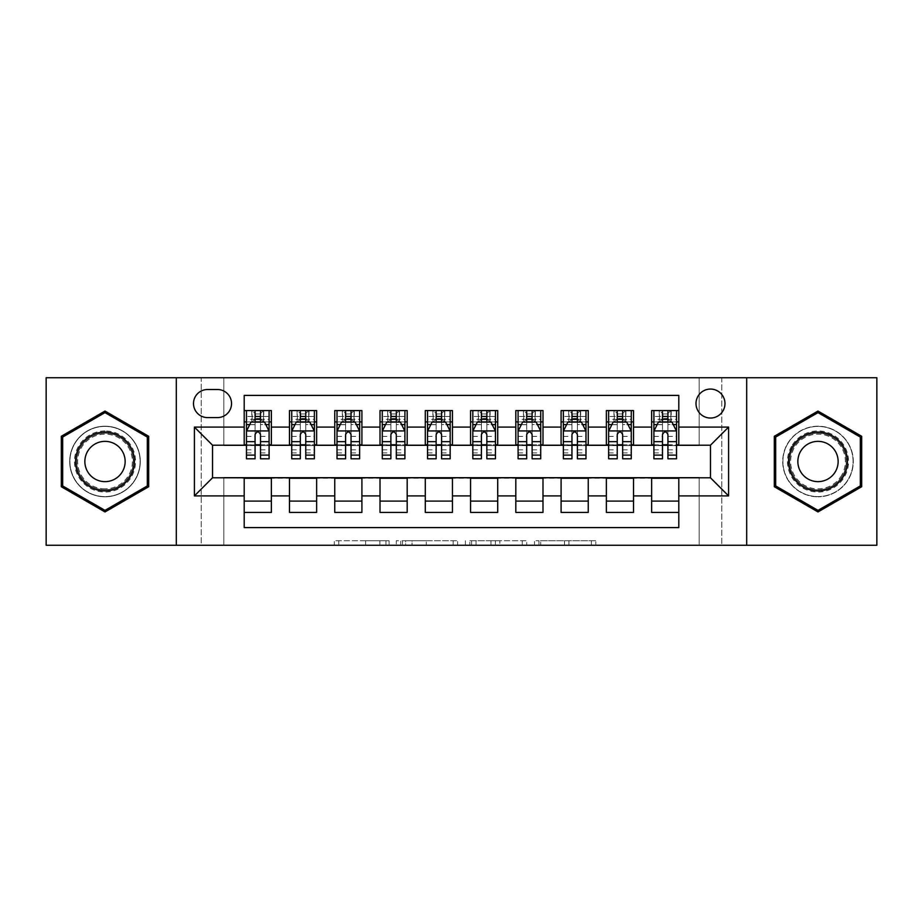 <?xml version="1.0" encoding="UTF-8"?>
<svg xmlns="http://www.w3.org/2000/svg" width="923" height="923" viewBox="0 0 923 923"><rect width="100%" height="100%" fill="white"/><g stroke="black" fill="none" stroke-linecap="round" stroke-linejoin="round"><path stroke-width="0.69" stroke-dasharray="4.62 3.46" d="M389.068 545.251L338.753 545.251L389.068 545.251L389.068 540.716L365.635 540.716L365.635 545.251L365.635 540.716L389.068 540.716L389.068 545.251L389.068 540.716L365.635 540.716L365.635 545.251L365.635 540.716L389.068 540.716L338.753 540.716L389.068 540.716M817.997 426.195A35.305 35.305 0 0 0 782.692 461.5A35.305 35.305 0 0 0 817.997 496.805A35.305 35.305 0 0 1 782.692 461.5A35.305 35.305 0 0 1 817.997 426.195A35.305 35.305 0 0 1 853.314 461.5A35.305 35.305 0 0 1 817.997 496.805A35.305 35.305 0 0 0 853.314 461.5A35.305 35.305 0 0 0 817.997 426.195M710.479 389.068A14.491 14.491 0 0 0 696 403.559A14.491 14.491 0 0 0 710.479 418.038A14.491 14.491 0 0 0 724.97 403.559A14.491 14.491 0 0 0 710.479 389.068M105.003 496.805A35.305 35.305 0 0 1 69.686 461.5A35.305 35.305 0 0 1 105.003 426.195A35.305 35.305 0 0 1 140.308 461.5A35.305 35.305 0 0 1 105.003 496.805A35.305 35.305 0 0 1 69.686 461.5A35.305 35.305 0 0 1 105.003 426.195A35.305 35.305 0 0 1 140.308 461.5A35.305 35.305 0 0 1 105.003 496.805M591.366 545.251L538.928 545.251L591.366 545.251L591.366 540.716L568.926 540.716L595.808 540.716L595.808 545.251L595.808 540.716L538.928 540.716L595.808 540.716L595.808 545.251L595.808 540.716L591.366 540.716L591.366 545.251M564.484 545.251L540.705 545.251L564.484 545.251L564.484 540.716L568.926 540.716L564.484 540.716L564.484 545.251L564.484 540.716L540.705 540.716L540.705 545.251L540.705 540.716L564.484 540.716L564.484 545.251M534.486 545.251L538.928 545.251L534.486 545.251L534.486 540.716L538.928 540.716L534.486 540.716L534.486 545.251M334.299 545.251L338.753 545.251L334.299 545.251L334.299 540.716L338.753 540.716L334.299 540.716L334.299 545.251M699.161 545.251L721.798 545.251L721.798 377.749L876.85 377.749L876.85 545.251L721.798 545.251L721.798 377.749L699.161 377.749L699.161 445.659L223.839 445.659L223.839 377.749L699.161 377.749L699.161 445.659L223.839 445.659L223.839 377.749L201.202 377.749L201.202 545.251L46.15 545.251L46.15 377.749L201.202 377.749L201.202 545.251L223.839 545.251L223.839 477.341L699.161 477.341L699.161 545.251L223.839 545.251L223.839 477.341L699.161 477.341L699.161 545.251M457.612 545.251L453.17 545.251L457.612 545.251L457.612 540.716L457.612 545.251M400.732 545.251L453.17 545.251L396.29 545.251L400.732 545.251L400.732 540.716L457.612 540.716L396.29 540.716L396.29 545.251L396.29 540.716L400.732 540.716L400.732 545.251M469.83 545.251L526.71 545.251L465.388 545.251L469.83 545.251L469.83 540.716L526.71 540.716L526.71 545.251L526.71 540.716L499.828 540.716L499.828 545.251M651.638 410.573L678.797 410.573L678.797 421.892L651.638 421.892L651.638 410.573M606.365 410.573L633.524 410.573L633.524 421.892L606.365 421.892L606.365 410.573M561.092 410.573L588.251 410.573L588.251 421.892L561.092 421.892L561.092 410.573M515.819 410.573L542.989 410.573L542.989 421.892L515.819 421.892L515.819 410.573M470.557 410.573L497.716 410.573L497.716 421.892L470.557 421.892L470.557 410.573M425.284 410.573L452.443 410.573L452.443 421.892L425.284 421.892L425.284 410.573M380.011 410.573L407.181 410.573L407.181 421.892L380.011 421.892L380.011 410.573M334.749 410.573L361.908 410.573L361.908 421.892L334.749 421.892L334.749 410.573M289.476 410.573L316.635 410.573L316.635 421.892L289.476 421.892L289.476 410.573M244.203 512.427L244.203 501.108L271.362 501.108L271.362 512.427L244.203 512.427L244.203 527.598L678.797 527.598L678.797 512.427L651.638 512.427L651.638 501.108L678.797 501.108L678.797 512.427M316.635 512.427L289.476 512.427L289.476 501.108L316.635 501.108L316.635 512.427M361.908 512.427L334.749 512.427L334.749 501.108L361.908 501.108L361.908 512.427M407.181 512.427L380.011 512.427L380.011 501.108L407.181 501.108L407.181 512.427M452.443 512.427L425.284 512.427L425.284 501.108L452.443 501.108L452.443 512.427M497.716 512.427L470.557 512.427L470.557 501.108L497.716 501.108L497.716 512.427M542.989 512.427L515.819 512.427L515.819 501.108L542.989 501.108L542.989 512.427M588.251 512.427L561.092 512.427L561.092 501.108L588.251 501.108L588.251 512.427M633.524 512.427L606.365 512.427L606.365 501.108L633.524 501.108L633.524 512.427M651.638 501.108L651.638 478.252L710.479 477.802L710.479 445.198L633.524 445.198L633.524 421.892M633.524 444.748L588.251 445.198L588.251 421.892M588.251 444.748L542.989 445.198L542.989 421.892M542.989 444.748L497.716 445.198L497.716 421.892M497.716 444.748L452.443 445.198L452.443 421.892M452.443 444.748L407.181 445.198L407.181 421.892M407.181 444.748L361.908 445.198L361.908 421.892M361.908 444.748L316.635 445.198L316.635 421.892M244.203 410.573L271.362 410.573L271.362 421.892L244.203 421.892L244.203 395.402L678.797 395.402L678.797 410.573M606.365 501.108L606.365 478.252L651.638 478.252M561.092 501.108L561.092 478.252L606.365 478.252M515.819 501.108L515.819 478.252L561.092 478.252M470.557 501.108L470.557 478.252L515.819 478.252M425.284 501.108L425.284 478.252L470.557 478.252M380.011 501.108L380.011 478.252L425.284 478.252M334.749 501.108L334.749 478.252L380.011 478.252M289.476 501.108L289.476 478.252L334.749 478.252M316.635 444.748L271.362 445.198L271.362 421.892M244.203 501.108L244.203 478.252L289.476 478.252M271.362 444.748L212.521 445.198L212.521 477.802L244.203 478.252M260.505 421.892L255.071 421.892M244.203 444.748L244.203 421.892M246.464 444.748L255.071 444.748M260.505 444.748L269.101 444.748M271.362 501.108L271.362 478.252M291.737 444.748L300.344 444.748M305.767 444.748L314.374 444.748M305.767 421.892L300.344 421.892M289.476 444.748L289.476 421.892M316.635 501.108L316.635 478.252M361.908 501.108L361.908 478.252M334.749 444.748L334.749 421.892M351.04 421.892L345.606 421.892M337.01 444.748L345.606 444.748M351.04 444.748L359.647 444.748M407.181 501.108L407.181 478.252M380.011 444.748L380.011 421.892M396.313 421.892L390.879 421.892M382.284 444.748L390.879 444.748M396.313 444.748L404.909 444.748M452.443 501.108L452.443 478.252M425.284 444.748L425.284 421.892M441.586 421.892L436.152 421.892M427.545 444.748L436.152 444.748M441.586 444.748L450.182 444.748M497.716 501.108L497.716 478.252M470.557 444.748L470.557 421.892M486.848 421.892L481.414 421.892M472.818 444.748L481.414 444.748M486.848 444.748L495.455 444.748M542.989 501.108L542.989 478.252M515.819 444.748L515.819 421.892M532.121 421.892L526.687 421.892M518.091 444.748L526.687 444.748M532.121 444.748L540.716 444.748M588.251 501.108L588.251 478.252M561.092 444.748L561.092 421.892M577.394 421.892L571.96 421.892M563.353 444.748L571.96 444.748M577.394 444.748L585.99 444.748M633.524 501.108L633.524 478.252M606.365 444.748L606.365 421.892M622.656 421.892L617.233 421.892M608.626 444.748L617.233 444.748M622.656 444.748L631.263 444.748M678.797 501.108L678.797 478.252M651.638 444.748L651.638 421.892M678.797 444.748L678.797 421.892M667.929 421.892L662.495 421.892M653.899 444.748L662.495 444.748M667.929 444.748L676.536 444.748M207.537 389.518A14.03 14.03 0 0 0 193.507 403.559A14.03 14.03 0 0 0 207.537 417.588L217.493 417.588A14.03 14.03 0 0 0 231.535 403.559A14.03 14.03 0 0 0 217.493 389.518L207.537 389.518M176.305 545.251L176.305 377.749M746.695 377.749L746.695 545.251M61.31 486.721L105.003 511.942L148.684 486.721L148.684 436.279L105.003 411.058L61.31 436.279L61.31 486.721M861.69 486.721L861.69 436.279L817.997 411.058L774.316 436.279L774.316 486.721L817.997 511.942L861.69 486.721M405.624 545.251L412.062 545.251L405.624 545.251L405.624 540.716L402.509 540.716L402.509 545.251L402.509 540.716L412.062 540.716L405.624 540.716L405.624 545.251M412.062 545.251L426.288 545.251L412.062 545.251L412.062 540.716L426.288 540.716L426.288 545.251L426.288 540.716L412.062 540.716L412.062 545.251M469.83 540.716L495.386 540.716L495.386 545.251L495.386 540.716L490.944 540.716L495.386 540.716L495.386 545.251L495.386 540.716L499.828 540.716M471.607 540.716L471.607 545.251L471.607 540.716M465.388 540.716L465.388 545.251L465.388 540.716M255.071 458.789L255.071 410.573L269.101 410.573L269.101 421.892L269.101 419.342L260.505 419.342M246.464 431.168L246.464 452.893L246.464 431.168L250.998 422.111L264.578 422.111L269.101 431.168L269.101 452.893L269.101 431.168M255.071 419.342L246.464 419.342L246.464 421.892L246.464 410.573L252.129 410.573L252.129 421.892L269.101 421.892M246.464 419.342L246.464 458.789M269.101 458.789L269.101 419.342M255.521 413.966L260.055 413.966L260.055 418.488L255.521 418.488L255.521 413.966L252.129 410.573L263.447 410.573L263.447 421.892L263.447 410.573L269.101 410.573L260.505 410.573L260.505 416.458L260.505 410.573M260.505 416.458L246.464 416.458L269.101 416.458L260.505 416.458L260.505 458.789M249.752 424.603L255.071 424.603L255.071 422.111M246.464 410.573L255.071 410.573L246.464 410.573M260.505 422.111L260.505 424.603L265.824 424.603M255.071 424.603L255.071 434.56C256.871 431.133 258.682 431.133 260.505 434.56L260.505 424.603M246.464 421.892L252.129 421.892L252.129 410.573M260.055 413.966L263.447 410.573L263.447 421.892L260.055 418.488M255.521 418.488L252.129 421.892M105.003 430.937A30.563 30.563 0 0 0 74.44 461.5A30.563 30.563 0 0 0 105.003 492.063A30.563 30.563 0 0 0 135.554 461.5A30.563 30.563 0 0 0 105.003 430.937M105.003 489.79A28.29 28.29 0 0 1 76.713 461.5A28.29 28.29 0 0 1 105.003 433.21A28.29 28.29 0 0 0 76.713 461.5A28.29 28.29 0 0 0 105.003 489.79A28.29 28.29 0 0 0 133.293 461.5A28.29 28.29 0 0 0 105.003 433.21A28.29 28.29 0 0 1 133.293 461.5A28.29 28.29 0 0 1 105.003 489.79A28.29 28.29 0 0 0 133.293 461.5A28.29 28.29 0 0 0 105.003 433.21M105.003 481.644A20.144 20.144 0 0 1 84.858 461.5A20.144 20.144 0 0 1 105.003 441.356A20.144 20.144 0 0 1 125.147 461.5A20.144 20.144 0 0 1 105.003 481.644M105.003 426.414A35.086 35.086 0 0 1 140.088 461.5A35.086 35.086 0 0 1 105.003 496.586A35.086 35.086 0 0 1 69.917 461.5A35.086 35.086 0 0 1 105.003 426.414A35.086 35.086 0 0 1 140.088 461.5A35.086 35.086 0 0 1 105.003 496.586A35.086 35.086 0 0 1 69.917 461.5A35.086 35.086 0 0 1 105.003 426.414M147.322 485.936L105.003 510.373L62.672 485.936L62.672 437.064L105.003 412.627L147.322 437.064L147.322 485.936M791.542 446.224A30.563 30.563 0 0 0 802.722 487.967A30.563 30.563 0 0 0 844.464 476.776A30.563 30.563 0 0 0 833.273 435.033A30.563 30.563 0 0 0 791.542 446.224M842.503 475.645A28.29 28.29 0 0 1 803.852 486.006A28.29 28.29 0 0 1 793.492 447.355A28.29 28.29 0 0 0 803.852 486.006A28.29 28.29 0 0 0 842.503 475.645A28.29 28.29 0 0 0 832.142 436.994A28.29 28.29 0 0 0 793.492 447.355A28.29 28.29 0 0 1 832.142 436.994A28.29 28.29 0 0 1 842.503 475.645A28.29 28.29 0 0 0 832.142 436.994A28.29 28.29 0 0 0 793.492 447.355M835.442 471.572A20.144 20.144 0 0 1 807.925 478.945A20.144 20.144 0 0 1 800.553 451.428A20.144 20.144 0 0 1 828.069 444.055A20.144 20.144 0 0 1 835.442 471.572M787.619 443.963A35.086 35.086 0 0 1 835.546 431.122A35.086 35.086 0 0 1 848.387 479.037A35.086 35.086 0 0 1 800.46 491.878A35.086 35.086 0 0 1 787.619 443.963A35.086 35.086 0 0 1 835.546 431.122A35.086 35.086 0 0 1 848.387 479.037A35.086 35.086 0 0 1 800.46 491.878A35.086 35.086 0 0 1 787.619 443.963M860.328 437.064L860.328 485.936L817.997 510.373L775.678 485.936L775.678 437.064L817.997 412.627L860.328 437.064M300.344 458.789L300.344 410.573L314.374 410.573L314.374 421.892L314.374 419.342L305.767 419.342M291.737 431.168L291.737 452.893L291.737 431.168L296.26 422.111L309.851 422.111L314.374 431.168L314.374 452.893L314.374 431.168M300.344 419.342L291.737 419.342L291.737 421.892L291.737 410.573L297.402 410.573L297.402 421.892L314.374 421.892M291.737 419.342L291.737 458.789M314.374 458.789L314.374 419.342M300.794 413.966L305.317 413.966L305.317 418.488L300.794 418.488L300.794 413.966L297.402 410.573L308.709 410.573L308.709 421.892L308.709 410.573L314.374 410.573L305.767 410.573L305.767 416.458L305.767 410.573M305.767 416.458L291.737 416.458L314.374 416.458L305.767 416.458L305.767 458.789M295.025 424.603L300.344 424.603L300.344 422.111M291.737 410.573L300.344 410.573L291.737 410.573M305.767 422.111L305.767 424.603L311.097 424.603M300.344 424.603L300.344 434.56C302.144 431.133 303.955 431.133 305.767 434.56L305.767 424.603M291.737 421.892L297.402 421.892L297.402 410.573M305.317 413.966L308.709 410.573L308.709 421.892L305.317 418.488M300.794 418.488L297.402 421.892M345.606 458.789L345.606 410.573L359.647 410.573L359.647 421.892L359.647 419.342L351.04 419.342M337.01 431.168L337.01 452.893L337.01 431.168L341.533 422.111L355.113 422.111L359.647 431.168L359.647 452.893L359.647 431.168M345.606 419.342L337.01 419.342L337.01 421.892L337.01 410.573L342.664 410.573L342.664 421.892L359.647 421.892M337.01 419.342L337.01 458.789M359.647 458.789L359.647 419.342M346.067 413.966L350.59 413.966L350.59 418.488L346.067 418.488L346.067 413.966L342.664 410.573L353.982 410.573L353.982 421.892L353.982 410.573L359.647 410.573L351.04 410.573L351.04 416.458L351.04 410.573M351.04 416.458L337.01 416.458L359.647 416.458L351.04 416.458L351.04 458.789M340.287 424.603L345.606 424.603L345.606 422.111M337.01 410.573L345.606 410.573L337.01 410.573M351.04 422.111L351.04 424.603L356.359 424.603M345.606 424.603L345.606 434.56C347.417 431.133 349.229 431.133 351.04 434.56L351.04 424.603M337.01 421.892L342.664 421.892L342.664 410.573M350.59 413.966L353.982 410.573L353.982 421.892L350.59 418.488M346.067 418.488L342.664 421.892M390.879 458.789L390.879 410.573L404.909 410.573L404.909 421.892L404.909 419.342L396.313 419.342M382.284 431.168L382.284 452.893L382.284 431.168L386.806 422.111L400.386 422.111L404.909 431.168L404.909 452.893L404.909 431.168M390.879 419.342L382.284 419.342L382.284 421.892L382.284 410.573L387.937 410.573L387.937 421.892L404.909 421.892M382.284 419.342L382.284 458.789M404.909 458.789L404.909 419.342M391.329 413.966L395.863 413.966L395.863 418.488L391.329 418.488L391.329 413.966L387.937 410.573L399.255 410.573L399.255 421.892L399.255 410.573L404.909 410.573L396.313 410.573L396.313 416.458L396.313 410.573M396.313 416.458L382.284 416.458L404.909 416.458L396.313 416.458L396.313 458.789M385.56 424.603L390.879 424.603L390.879 422.111M382.284 410.573L390.879 410.573L382.284 410.573M396.313 422.111L396.313 424.603L401.632 424.603M390.879 424.603L390.879 434.56C392.69 431.133 394.502 431.133 396.313 434.56L396.313 424.603M382.284 421.892L387.937 421.892L387.937 410.573M395.863 413.966L399.255 410.573L399.255 421.892L395.863 418.488M391.329 418.488L387.937 421.892M436.152 458.789L436.152 410.573L450.182 410.573L450.182 421.892L450.182 419.342L441.586 419.342M427.545 431.168L427.545 452.893L427.545 431.168L432.079 422.111L445.659 422.111L450.182 431.168L450.182 452.893L450.182 431.168M436.152 419.342L427.545 419.342L427.545 421.892L427.545 410.573L433.21 410.573L433.21 421.892L450.182 421.892M427.545 419.342L427.545 458.789M450.182 458.789L450.182 419.342M436.602 413.966L441.125 413.966L441.125 418.488L436.602 418.488L436.602 413.966L433.21 410.573L444.528 410.573L444.528 421.892L444.528 410.573L450.182 410.573L441.586 410.573L441.586 416.458L441.586 410.573M441.586 416.458L427.545 416.458L450.182 416.458L441.586 416.458L441.586 458.789M430.833 424.603L436.152 424.603L436.152 422.111M427.545 410.573L436.152 410.573L427.545 410.573M441.586 422.111L441.586 424.603L446.905 424.603M436.152 424.603L436.152 434.56C437.952 431.133 439.763 431.133 441.586 434.56L441.586 424.603M427.545 421.892L433.21 421.892L433.21 410.573M441.125 413.966L444.528 410.573L444.528 421.892L441.125 418.488M436.602 418.488L433.21 421.892M481.414 458.789L481.414 410.573L495.455 410.573L495.455 421.892L495.455 419.342L486.848 419.342M472.818 431.168L472.818 452.893L472.818 431.168L477.341 422.111L490.921 422.111L495.455 431.168L495.455 452.893L495.455 431.168M481.414 419.342L472.818 419.342L472.818 421.892L472.818 410.573L478.472 410.573L478.472 421.892L495.455 421.892M472.818 419.342L472.818 458.789M495.455 458.789L495.455 419.342M481.875 413.966L486.398 413.966L486.398 418.488L481.875 418.488L481.875 413.966L478.472 410.573L489.79 410.573L489.79 421.892L489.79 410.573L495.455 410.573L486.848 410.573L486.848 416.458L486.848 410.573M486.848 416.458L472.818 416.458L495.455 416.458L486.848 416.458L486.848 458.789M476.095 424.603L481.414 424.603L481.414 422.111M472.818 410.573L481.414 410.573L472.818 410.573M486.848 422.111L486.848 424.603L492.167 424.603M481.414 424.603L481.414 434.56C483.225 431.133 485.036 431.133 486.848 434.56L486.848 424.603M472.818 421.892L478.472 421.892L478.472 410.573M486.398 413.966L489.79 410.573L489.79 421.892L486.398 418.488M481.875 418.488L478.472 421.892M526.687 458.789L526.687 410.573L540.716 410.573L540.716 421.892L540.716 419.342L532.121 419.342M518.091 431.168L518.091 452.893L518.091 431.168L522.614 422.111L536.194 422.111L540.716 431.168L540.716 452.893L540.716 431.168M526.687 419.342L518.091 419.342L518.091 421.892L518.091 410.573L523.745 410.573L523.745 421.892L540.716 421.892M518.091 419.342L518.091 458.789M540.716 458.789L540.716 419.342M527.137 413.966L531.671 413.966L531.671 418.488L527.137 418.488L527.137 413.966L523.745 410.573L535.063 410.573L535.063 421.892L535.063 410.573L540.716 410.573L532.121 410.573L532.121 416.458L532.121 410.573M532.121 416.458L518.091 416.458L540.716 416.458L532.121 416.458L532.121 458.789M521.368 424.603L526.687 424.603L526.687 422.111M518.091 410.573L526.687 410.573L518.091 410.573M532.121 422.111L532.121 424.603L537.44 424.603M526.687 424.603L526.687 434.56C528.498 431.133 530.31 431.133 532.121 434.56L532.121 424.603M518.091 421.892L523.745 421.892L523.745 410.573M531.671 413.966L535.063 410.573L535.063 421.892L531.671 418.488M527.137 418.488L523.745 421.892M571.96 458.789L571.96 410.573L585.99 410.573L585.99 421.892L585.99 419.342L577.394 419.342M563.353 431.168L563.353 452.893L563.353 431.168L567.887 422.111L581.467 422.111L585.99 431.168L585.99 452.893L585.99 431.168M571.96 419.342L563.353 419.342L563.353 421.892L563.353 410.573L569.018 410.573L569.018 421.892L585.99 421.892M563.353 419.342L563.353 458.789M585.99 458.789L585.99 419.342M572.41 413.966L576.933 413.966L576.933 418.488L572.41 418.488L572.41 413.966L569.018 410.573L580.336 410.573L580.336 421.892L580.336 410.573L585.99 410.573L577.394 410.573L577.394 416.458L577.394 410.573M577.394 416.458L563.353 416.458L585.99 416.458L577.394 416.458L577.394 458.789M566.641 424.603L571.96 424.603L571.96 422.111M563.353 410.573L571.96 410.573L563.353 410.573M577.394 422.111L577.394 424.603L582.713 424.603M571.96 424.603L571.96 434.56C573.76 431.133 575.571 431.133 577.394 434.56L577.394 424.603M563.353 421.892L569.018 421.892L569.018 410.573M576.933 413.966L580.336 410.573L580.336 421.892L576.933 418.488M572.41 418.488L569.018 421.892M617.233 458.789L617.233 410.573L631.263 410.573L631.263 421.892L631.263 419.342L622.656 419.342M608.626 431.168L608.626 452.893L608.626 431.168L613.149 422.111L626.74 422.111L631.263 431.168L631.263 452.893L631.263 431.168M617.233 419.342L608.626 419.342L608.626 421.892L608.626 410.573L614.291 410.573L614.291 421.892L631.263 421.892M608.626 419.342L608.626 458.789M631.263 458.789L631.263 419.342M617.683 413.966L622.206 413.966L622.206 418.488L617.683 418.488L617.683 413.966L614.291 410.573L625.598 410.573L625.598 421.892L625.598 410.573L631.263 410.573L622.656 410.573L622.656 416.458L622.656 410.573M622.656 416.458L608.626 416.458L631.263 416.458L622.656 416.458L622.656 458.789M611.903 424.603L617.233 424.603L617.233 422.111M608.626 410.573L617.233 410.573L608.626 410.573M622.656 422.111L622.656 424.603L627.975 424.603M617.233 424.603L617.233 434.56C619.033 431.133 620.844 431.133 622.656 434.56L622.656 424.603M608.626 421.892L614.291 421.892L614.291 410.573M622.206 413.966L625.598 410.573L625.598 421.892L622.206 418.488M617.683 418.488L614.291 421.892M662.495 458.789L662.495 410.573L676.536 410.573L676.536 421.892L676.536 419.342L667.929 419.342M653.899 431.168L653.899 452.893L653.899 431.168L658.422 422.111L672.002 422.111L676.536 431.168L676.536 452.893L676.536 431.168M662.495 419.342L653.899 419.342L653.899 421.892L653.899 410.573L659.553 410.573L659.553 421.892L676.536 421.892M653.899 419.342L653.899 458.789M676.536 458.789L676.536 419.342M662.945 413.966L667.479 413.966L667.479 418.488L662.945 418.488L662.945 413.966L659.553 410.573L670.871 410.573L670.871 421.892L670.871 410.573L676.536 410.573L667.929 410.573L667.929 416.458L667.929 410.573M667.929 416.458L653.899 416.458L676.536 416.458L667.929 416.458L667.929 458.789M657.176 424.603L662.495 424.603L662.495 422.111M653.899 410.573L662.495 410.573L653.899 410.573M667.929 422.111L667.929 424.603L673.248 424.603M662.495 424.603L662.495 434.56C664.306 431.133 666.118 431.133 667.929 434.56L667.929 424.603M653.899 421.892L659.553 421.892L659.553 410.573M667.479 413.966L670.871 410.573L670.871 421.892L667.479 418.488M662.945 418.488L659.553 421.892M385.964 540.716L385.964 545.251L385.964 540.716M379.849 540.716L379.849 545.251L379.849 540.716M338.753 540.716L338.753 545.251L338.753 540.716M453.17 540.716L453.17 545.251L453.17 540.716M522.268 540.716L522.268 545.251L522.268 540.716M490.944 540.716L490.944 545.251L490.944 540.716M476.049 540.716L476.049 545.251L476.049 540.716M568.926 540.716L568.926 545.251L568.926 540.716M538.928 540.716L538.928 545.251L538.928 540.716M246.579 430.937L268.985 430.937M255.071 424.695L246.464 424.695M269.101 424.695L260.505 424.695M246.464 449.836L255.071 449.836M260.505 449.836L269.101 449.836M246.464 436.406L255.071 436.406M260.505 436.406L269.101 436.406M251.794 410.573L251.794 421.892M263.77 410.573L263.77 421.892M105.003 488.867A27.367 27.367 0 0 1 77.636 461.5A27.367 27.367 0 0 1 105.003 434.133A27.367 27.367 0 0 1 132.37 461.5A27.367 27.367 0 0 1 105.003 488.867M841.695 475.183A27.367 27.367 0 0 1 804.314 485.198A27.367 27.367 0 0 1 794.299 447.817A27.367 27.367 0 0 1 831.681 437.802A27.367 27.367 0 0 1 841.695 475.183M291.853 430.937L314.258 430.937M300.344 424.695L291.737 424.695M314.374 424.695L305.767 424.695M291.737 449.836L300.344 449.836M305.767 449.836L314.374 449.836M291.737 436.406L300.344 436.406M305.767 436.406L314.374 436.406M297.068 410.573L297.068 421.892M309.043 410.573L309.043 421.892M337.126 430.937L359.532 430.937M345.606 424.695L337.01 424.695M359.647 424.695L351.04 424.695M337.01 449.836L345.606 449.836M351.04 449.836L359.647 449.836M337.01 436.406L345.606 436.406M351.04 436.406L359.647 436.406M342.341 410.573L342.341 421.892M354.317 410.573L354.317 421.892M382.387 430.937L404.805 430.937M390.879 424.695L382.284 424.695M404.909 424.695L396.313 424.695M382.284 449.836L390.879 449.836M396.313 449.836L404.909 449.836M382.284 436.406L390.879 436.406M396.313 436.406L404.909 436.406M387.614 410.573L387.614 421.892M399.578 410.573L399.578 421.892M427.661 430.937L450.066 430.937M436.152 424.695L427.545 424.695M450.182 424.695L441.586 424.695M427.545 449.836L436.152 449.836M441.586 449.836L450.182 449.836M427.545 436.406L436.152 436.406M441.586 436.406L450.182 436.406M432.875 410.573L432.875 421.892M444.851 410.573L444.851 421.892M472.934 430.937L495.339 430.937M481.414 424.695L472.818 424.695M495.455 424.695L486.848 424.695M472.818 449.836L481.414 449.836M486.848 449.836L495.455 449.836M472.818 436.406L481.414 436.406M486.848 436.406L495.455 436.406M478.149 410.573L478.149 421.892M490.125 410.573L490.125 421.892M518.195 430.937L540.613 430.937M526.687 424.695L518.091 424.695M540.716 424.695L532.121 424.695M518.091 449.836L526.687 449.836M532.121 449.836L540.716 449.836M518.091 436.406L526.687 436.406M532.121 436.406L540.716 436.406M523.422 410.573L523.422 421.892M535.386 410.573L535.386 421.892M563.468 430.937L585.874 430.937M571.96 424.695L563.353 424.695M585.99 424.695L577.394 424.695M563.353 449.836L571.96 449.836M577.394 449.836L585.99 449.836M563.353 436.406L571.96 436.406M577.394 436.406L585.99 436.406M568.683 410.573L568.683 421.892M580.659 410.573L580.659 421.892M608.742 430.937L631.147 430.937M617.233 424.695L608.626 424.695M631.263 424.695L622.656 424.695M608.626 449.836L617.233 449.836M622.656 449.836L631.263 449.836M608.626 436.406L617.233 436.406M622.656 436.406L631.263 436.406M613.957 410.573L613.957 421.892M625.932 410.573L625.932 421.892M654.015 430.937L676.421 430.937M662.495 424.695L653.899 424.695M676.536 424.695L667.929 424.695M653.899 449.836L662.495 449.836M667.929 449.836L676.536 449.836M653.899 436.406L662.495 436.406M667.929 436.406L676.536 436.406M659.23 410.573L659.23 421.892M671.206 410.573L671.206 421.892M246.464 452.893L255.071 452.893M260.505 452.893L269.101 452.893M291.737 452.893L300.344 452.893M305.767 452.893L314.374 452.893M337.01 452.893L345.606 452.893M351.04 452.893L359.647 452.893M382.284 452.893L390.879 452.893M396.313 452.893L404.909 452.893M427.545 452.893L436.152 452.893M441.586 452.893L450.182 452.893M472.818 452.893L481.414 452.893M486.848 452.893L495.455 452.893M518.091 452.893L526.687 452.893M532.121 452.893L540.716 452.893M563.353 452.893L571.96 452.893M577.394 452.893L585.99 452.893M608.626 452.893L617.233 452.893M622.656 452.893L631.263 452.893M653.899 452.893L662.495 452.893M667.929 452.893L676.536 452.893"/><path stroke-width="1.38" d="M710.479 389.068A14.491 14.491 0 0 0 696 403.559A14.491 14.491 0 0 0 710.479 418.038A14.491 14.491 0 0 0 724.97 403.559A14.491 14.491 0 0 0 710.479 389.068M746.695 545.251L876.85 545.251L876.85 377.749L746.695 377.749L746.695 545.251L176.305 545.251L176.305 377.749L46.15 377.749L46.15 545.251L176.305 545.251M678.797 410.573L651.638 410.573L651.638 427.095L633.524 427.095L633.524 445.198L651.638 445.198L651.638 427.095M633.524 427.095L633.524 410.573L606.365 410.573L606.365 427.095L588.251 427.095L588.251 445.198L606.365 445.198L606.365 427.095M588.251 427.095L588.251 410.573L561.092 410.573L561.092 427.095L542.989 427.095L542.989 445.198L561.092 445.198L561.092 427.095M542.989 427.095L542.989 410.573L515.819 410.573L515.819 427.095L497.716 427.095L497.716 445.198L515.819 445.198L515.819 427.095M497.716 427.095L497.716 410.573L470.557 410.573L470.557 427.095L452.443 427.095L452.443 445.198L470.557 445.198L470.557 427.095M452.443 427.095L452.443 410.573L425.284 410.573L425.284 427.095L407.181 427.095L407.181 445.198L425.284 445.198L425.284 427.095M407.181 427.095L407.181 410.573L380.011 410.573L380.011 427.095L361.908 427.095L361.908 445.198L380.011 445.198L380.011 427.095M361.908 427.095L361.908 410.573L334.749 410.573L334.749 427.095L316.635 427.095L316.635 445.198L334.749 445.198L334.749 427.095M316.635 427.095L316.635 410.573L289.476 410.573L289.476 445.198L271.362 445.198L271.362 410.573L244.203 410.573M244.203 512.427L271.362 512.427L271.362 477.802L289.476 477.802L289.476 512.427L316.635 512.427L316.635 477.802L334.749 477.802L334.749 495.905L316.635 495.905M334.749 495.905L334.749 512.427L361.908 512.427L361.908 477.802L380.011 477.802L380.011 495.905L361.908 495.905M380.011 495.905L380.011 512.427L407.181 512.427L407.181 477.802L425.284 477.802L425.284 495.905L407.181 495.905M425.284 495.905L425.284 512.427L452.443 512.427L452.443 477.802L470.557 477.802L470.557 495.905L452.443 495.905M470.557 495.905L470.557 512.427L497.716 512.427L497.716 477.802L515.819 477.802L515.819 495.905L497.716 495.905M515.819 495.905L515.819 512.427L542.989 512.427L542.989 477.802L561.092 477.802L561.092 495.905L542.989 495.905M561.092 495.905L561.092 512.427L588.251 512.427L588.251 477.802L606.365 477.802L606.365 495.905L588.251 495.905M606.365 495.905L606.365 512.427L633.524 512.427L633.524 477.802L651.638 477.802L651.638 495.905L633.524 495.905M207.537 417.588L217.493 417.588A14.03 14.03 0 0 0 231.535 403.559A14.03 14.03 0 0 0 217.493 389.518L207.537 389.518A14.03 14.03 0 0 0 193.507 403.559A14.03 14.03 0 0 0 207.537 417.588M746.695 377.749L176.305 377.749M678.797 427.095L678.797 395.402L244.203 395.402L244.203 445.198L212.521 445.198L212.521 477.802L244.203 477.802L244.203 527.598L678.797 527.598L678.797 477.802L710.479 477.802L710.479 445.198L678.797 445.198L678.797 427.095L728.593 427.095L728.593 495.905L678.797 495.905M244.203 495.905L194.407 495.905L194.407 427.095L244.203 427.095M651.638 495.905L651.638 512.427L678.797 512.427M244.203 421.892L246.464 421.892M255.071 421.892L260.505 421.892M269.101 421.892L271.362 421.892M244.203 444.748L246.464 444.748M255.071 444.748L260.505 444.748M269.101 444.748L271.362 444.748M244.203 478.252L271.362 478.252M244.203 501.108L271.362 501.108M289.476 444.748L291.737 444.748M300.344 444.748L305.767 444.748M314.374 444.748L316.635 444.748M289.476 421.892L291.737 421.892M300.344 421.892L305.767 421.892M314.374 421.892L316.635 421.892M289.476 478.252L316.635 478.252M289.476 501.108L316.635 501.108M334.749 478.252L361.908 478.252M334.749 501.108L361.908 501.108M334.749 421.892L337.01 421.892M345.606 421.892L351.04 421.892M359.647 421.892L361.908 421.892M334.749 444.748L337.01 444.748M345.606 444.748L351.04 444.748M359.647 444.748L361.908 444.748M380.011 478.252L407.181 478.252M380.011 501.108L407.181 501.108M380.011 421.892L382.284 421.892M390.879 421.892L396.313 421.892M404.909 421.892L407.181 421.892M380.011 444.748L382.284 444.748M390.879 444.748L396.313 444.748M404.909 444.748L407.181 444.748M425.284 478.252L452.443 478.252M425.284 501.108L452.443 501.108M425.284 421.892L427.545 421.892M436.152 421.892L441.586 421.892M450.182 421.892L452.443 421.892M425.284 444.748L427.545 444.748M436.152 444.748L441.586 444.748M450.182 444.748L452.443 444.748M470.557 478.252L497.716 478.252M470.557 501.108L497.716 501.108M470.557 421.892L472.818 421.892M481.414 421.892L486.848 421.892M495.455 421.892L497.716 421.892M470.557 444.748L472.818 444.748M481.414 444.748L486.848 444.748M495.455 444.748L497.716 444.748M515.819 478.252L542.989 478.252M515.819 501.108L542.989 501.108M515.819 421.892L518.091 421.892M526.687 421.892L532.121 421.892M540.716 421.892L542.989 421.892M515.819 444.748L518.091 444.748M526.687 444.748L532.121 444.748M540.716 444.748L542.989 444.748M561.092 478.252L588.251 478.252M561.092 501.108L588.251 501.108M561.092 421.892L563.353 421.892M571.96 421.892L577.394 421.892M585.99 421.892L588.251 421.892M561.092 444.748L563.353 444.748M571.96 444.748L577.394 444.748M585.99 444.748L588.251 444.748M606.365 478.252L633.524 478.252M606.365 501.108L633.524 501.108M606.365 421.892L608.626 421.892M617.233 421.892L622.656 421.892M631.263 421.892L633.524 421.892M606.365 444.748L608.626 444.748M617.233 444.748L622.656 444.748M631.263 444.748L633.524 444.748M651.638 478.252L678.797 478.252M651.638 501.108L678.797 501.108M651.638 421.892L653.899 421.892M662.495 421.892L667.929 421.892M676.536 421.892L678.797 421.892M651.638 444.748L653.899 444.748M662.495 444.748L667.929 444.748M676.536 444.748L678.797 444.748M212.521 445.198L194.407 427.095M212.521 477.802L194.407 495.905M728.593 427.095L710.479 445.198M728.593 495.905L710.479 477.802M105.003 511.942L148.684 486.721L148.684 436.279L105.003 411.058L61.31 436.279L61.31 486.721L105.003 511.942M861.69 436.279L817.997 411.058L774.316 436.279L774.316 486.721L817.997 511.942L861.69 486.721L861.69 436.279M260.505 416.458L255.071 416.458M269.101 455.097L260.505 455.097L260.505 458.789L269.101 458.789L269.101 431.168L264.578 422.111L250.998 422.111L246.464 431.168L246.464 458.789L255.071 458.789L255.071 455.097L246.464 455.097M246.464 431.168L246.464 410.573M269.101 431.168L269.101 410.573M255.071 422.111L255.071 410.573M260.505 410.573L260.505 422.111M260.505 455.097L260.505 434.56C258.694 431.076 256.882 431.076 255.071 434.56L255.071 455.097M105.003 432.079A29.421 29.421 0 0 0 75.571 461.5A29.421 29.421 0 0 0 105.003 490.921A29.421 29.421 0 0 0 134.423 461.5A29.421 29.421 0 0 0 105.003 432.079M105.003 441.356A20.144 20.144 0 0 0 84.858 461.5A20.144 20.144 0 0 0 105.003 481.644A20.144 20.144 0 0 0 125.147 461.5A20.144 20.144 0 0 0 105.003 441.356M147.322 485.936L105.003 510.373L62.672 485.936L62.672 437.064L105.003 412.627L147.322 437.064L147.322 485.936M792.511 446.79A29.421 29.421 0 0 0 803.287 486.986A29.421 29.421 0 0 0 843.484 476.21A29.421 29.421 0 0 0 832.708 436.014A29.421 29.421 0 0 0 792.511 446.79M800.553 451.428A20.144 20.144 0 0 0 807.925 478.945A20.144 20.144 0 0 0 835.442 471.572A20.144 20.144 0 0 0 828.069 444.055A20.144 20.144 0 0 0 800.553 451.428M860.328 437.064L860.328 485.936L817.997 510.373L775.678 485.936L775.678 437.064L817.997 412.627L860.328 437.064M305.767 416.458L300.344 416.458M314.374 455.097L305.767 455.097L305.767 458.789L314.374 458.789L314.374 431.168L309.851 422.111L296.26 422.111L291.737 431.168L291.737 458.789L300.344 458.789L300.344 455.097L291.737 455.097M291.737 431.168L291.737 410.573M314.374 431.168L314.374 410.573M300.344 422.111L300.344 410.573M305.767 410.573L305.767 422.111M305.767 455.097L305.767 434.56C303.967 431.076 302.156 431.076 300.344 434.56L300.344 455.097M351.04 416.458L345.606 416.458M359.647 455.097L351.04 455.097L351.04 458.789L359.647 458.789L359.647 431.168L355.113 422.111L341.533 422.111L337.01 431.168L337.01 458.789L345.606 458.789L345.606 455.097L337.01 455.097M337.01 431.168L337.01 410.573M359.647 431.168L359.647 410.573M345.606 422.111L345.606 410.573M351.04 410.573L351.04 422.111M351.04 455.097L351.04 434.56C349.229 431.076 347.417 431.076 345.606 434.56L345.606 455.097M396.313 416.458L390.879 416.458M404.909 455.097L396.313 455.097L396.313 458.789L404.909 458.789L404.909 431.168L400.386 422.111L386.806 422.111L382.284 431.168L382.284 458.789L390.879 458.789L390.879 455.097L382.284 455.097M382.284 431.168L382.284 410.573M404.909 431.168L404.909 410.573M390.879 422.111L390.879 410.573M396.313 410.573L396.313 422.111M396.313 455.097L396.313 434.56C394.502 431.076 392.69 431.076 390.879 434.56L390.879 455.097M441.586 416.458L436.152 416.458M450.182 455.097L441.586 455.097L441.586 458.789L450.182 458.789L450.182 431.168L445.659 422.111L432.079 422.111L427.545 431.168L427.545 458.789L436.152 458.789L436.152 455.097L427.545 455.097M427.545 431.168L427.545 410.573M450.182 431.168L450.182 410.573M436.152 422.111L436.152 410.573M441.586 410.573L441.586 422.111M441.586 455.097L441.586 434.56C439.775 431.076 437.964 431.076 436.152 434.56L436.152 455.097M486.848 416.458L481.414 416.458M495.455 455.097L486.848 455.097L486.848 458.789L495.455 458.789L495.455 431.168L490.921 422.111L477.341 422.111L472.818 431.168L472.818 458.789L481.414 458.789L481.414 455.097L472.818 455.097M472.818 431.168L472.818 410.573M495.455 431.168L495.455 410.573M481.414 422.111L481.414 410.573M486.848 410.573L486.848 422.111M486.848 455.097L486.848 434.56C485.048 431.076 483.237 431.076 481.414 434.56L481.414 455.097M532.121 416.458L526.687 416.458M540.716 455.097L532.121 455.097L532.121 458.789L540.716 458.789L540.716 431.168L536.194 422.111L522.614 422.111L518.091 431.168L518.091 458.789L526.687 458.789L526.687 455.097L518.091 455.097M518.091 431.168L518.091 410.573M540.716 431.168L540.716 410.573M526.687 422.111L526.687 410.573M532.121 410.573L532.121 422.111M532.121 455.097L532.121 434.56C530.31 431.076 528.498 431.076 526.687 434.56L526.687 455.097M577.394 416.458L571.96 416.458M585.99 455.097L577.394 455.097L577.394 458.789L585.99 458.789L585.99 431.168L581.467 422.111L567.887 422.111L563.353 431.168L563.353 458.789L571.96 458.789L571.96 455.097L563.353 455.097M563.353 431.168L563.353 410.573M585.99 431.168L585.99 410.573M571.96 422.111L571.96 410.573M577.394 410.573L577.394 422.111M577.394 455.097L577.394 434.56C575.583 431.076 573.771 431.076 571.96 434.56L571.96 455.097M622.656 416.458L617.233 416.458M631.263 455.097L622.656 455.097L622.656 458.789L631.263 458.789L631.263 431.168L626.74 422.111L613.149 422.111L608.626 431.168L608.626 458.789L617.233 458.789L617.233 455.097L608.626 455.097M608.626 431.168L608.626 410.573M631.263 431.168L631.263 410.573M617.233 422.111L617.233 410.573M622.656 410.573L622.656 422.111M622.656 455.097L622.656 434.56C620.856 431.076 619.045 431.076 617.233 434.56L617.233 455.097M667.929 416.458L662.495 416.458M676.536 455.097L667.929 455.097L667.929 458.789L676.536 458.789L676.536 431.168L672.002 422.111L658.422 422.111L653.899 431.168L653.899 458.789L662.495 458.789L662.495 455.097L653.899 455.097M653.899 431.168L653.899 410.573M676.536 431.168L676.536 410.573M662.495 422.111L662.495 410.573M667.929 410.573L667.929 422.111M667.929 455.097L667.929 434.56C666.118 431.076 664.306 431.076 662.495 434.56L662.495 455.097M289.476 495.905L271.362 495.905M289.476 427.095L271.362 427.095M268.985 430.937L246.579 430.937M246.464 424.603L249.752 424.603M265.824 424.603L269.101 424.603M255.071 441.667L246.464 441.667M269.101 441.667L260.505 441.667M260.505 419.342L255.071 419.342M314.258 430.937L291.853 430.937M291.737 424.603L295.025 424.603M311.097 424.603L314.374 424.603M300.344 441.667L291.737 441.667M314.374 441.667L305.767 441.667M305.767 419.342L300.344 419.342M359.532 430.937L337.126 430.937M337.01 424.603L340.287 424.603M356.359 424.603L359.647 424.603M345.606 441.667L337.01 441.667M359.647 441.667L351.04 441.667M351.04 419.342L345.606 419.342M404.805 430.937L382.387 430.937M382.284 424.603L385.56 424.603M401.632 424.603L404.909 424.603M390.879 441.667L382.284 441.667M404.909 441.667L396.313 441.667M396.313 419.342L390.879 419.342M450.066 430.937L427.661 430.937M427.545 424.603L430.833 424.603M446.905 424.603L450.182 424.603M436.152 441.667L427.545 441.667M450.182 441.667L441.586 441.667M441.586 419.342L436.152 419.342M495.339 430.937L472.934 430.937M472.818 424.603L476.095 424.603M492.167 424.603L495.455 424.603M481.414 441.667L472.818 441.667M495.455 441.667L486.848 441.667M486.848 419.342L481.414 419.342M540.613 430.937L518.195 430.937M518.091 424.603L521.368 424.603M537.44 424.603L540.716 424.603M526.687 441.667L518.091 441.667M540.716 441.667L532.121 441.667M532.121 419.342L526.687 419.342M585.874 430.937L563.468 430.937M563.353 424.603L566.641 424.603M582.713 424.603L585.99 424.603M571.96 441.667L563.353 441.667M585.99 441.667L577.394 441.667M577.394 419.342L571.96 419.342M631.147 430.937L608.742 430.937M608.626 424.603L611.903 424.603M627.975 424.603L631.263 424.603M617.233 441.667L608.626 441.667M631.263 441.667L622.656 441.667M622.656 419.342L617.233 419.342M676.421 430.937L654.015 430.937M653.899 424.603L657.176 424.603M673.248 424.603L676.536 424.603M662.495 441.667L653.899 441.667M676.536 441.667L667.929 441.667M667.929 419.342L662.495 419.342"/></g></svg>
